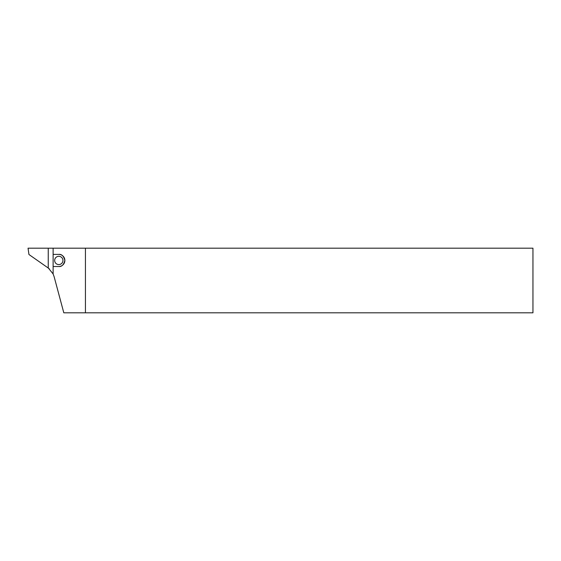 <?xml version="1.0" encoding="UTF-8"?>
<svg xmlns="http://www.w3.org/2000/svg" width="561" height="561" viewBox="0 0 561 561"><rect width="100%" height="100%" fill="white"/><g stroke="black" fill="none" stroke-linecap="round" stroke-linejoin="round"><path stroke-width="0.84" d="M85.433 312.814L63.807 312.814L54.137 276.734L53.12 273.95L48.246 267.899L48.246 248.186L85.433 248.186L85.433 312.814L532.95 312.814L532.95 248.186L85.433 248.186M62.944 260.451A4.137 4.137 0 0 1 56.738 264.035A4.137 4.137 0 0 1 56.738 256.861A4.137 4.137 0 0 1 62.944 260.451M53.12 248.186L53.12 273.95M53.12 254.392L58.807 254.392C61.668 254.049 63.688 256.068 64.866 260.451C63.688 264.834 61.668 266.854 58.807 266.51L53.12 266.51M58.807 266.51A6.059 6.059 0 0 0 64.866 260.451A6.059 6.059 0 0 0 58.807 254.392M49.214 268.705L28.941 254.505L28.05 248.186L48.246 248.186"/></g></svg>
